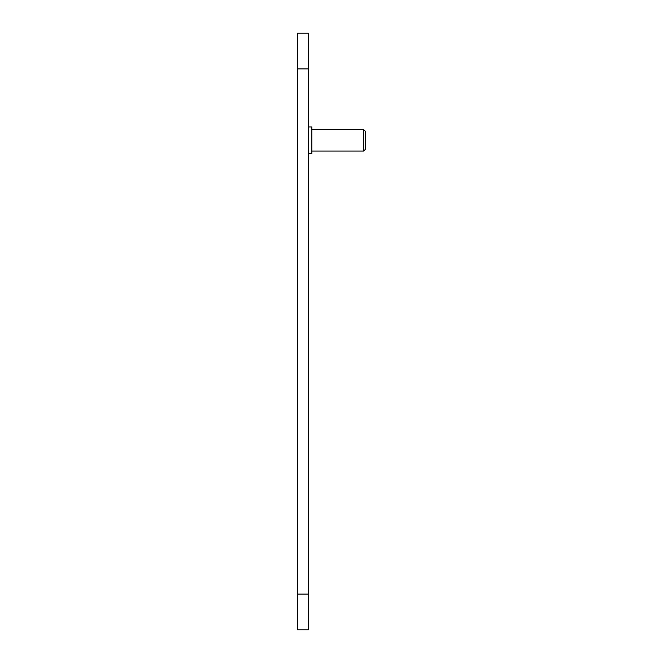 <?xml version="1.0" encoding="UTF-8"?>
<svg xmlns="http://www.w3.org/2000/svg" width="663" height="663" viewBox="0 0 663 663"><rect width="100%" height="100%" fill="white"/><g stroke="black" fill="none" stroke-linecap="round" stroke-linejoin="round"><path stroke-width="0.99" d="M297.554 68.877L297.554 629.85L308.278 629.85L308.278 33.15L297.554 33.15L297.554 68.877L308.278 68.877M363.656 129.625L365.446 131.407L365.446 149.274L363.656 151.065L363.656 129.625L311.85 129.625M308.278 153.741L311.85 153.741L311.85 126.94L308.278 126.94M297.554 594.123L308.278 594.123M363.656 151.065L311.85 151.065"/></g></svg>
